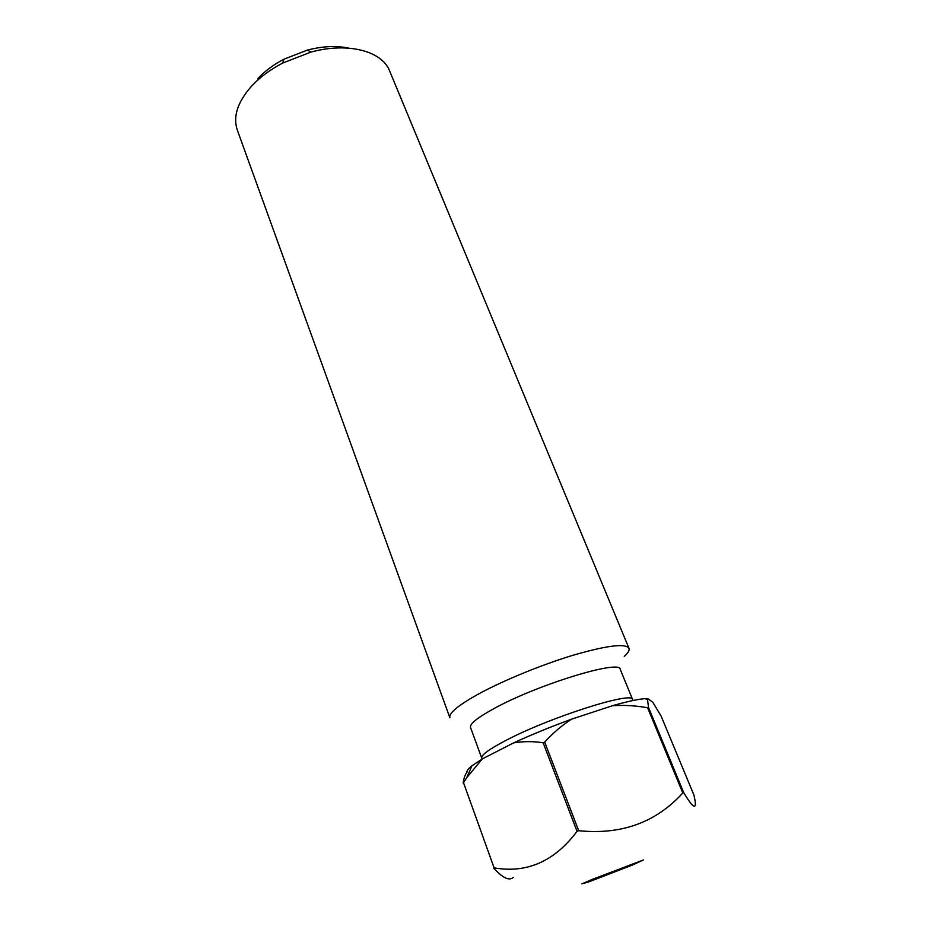 <?xml version="1.0" encoding="UTF-8"?>
<svg xmlns="http://www.w3.org/2000/svg" width="931" height="931" viewBox="0 0 931 931"><rect width="100%" height="100%" fill="white"/><g stroke="black" fill="none" stroke-linecap="round" stroke-linejoin="round"><path stroke-width="1.4" d="M592.453 879.318L643.461 859.941L632.312 865.108L588.217 882.088L581.875 883.833L592.453 879.318M628.96 648.279L389.647 70.989C382.199 51.089 347.985 41.872 310.896 52.101L282.733 63.029C270.118 69.65 259.679 77.413 251.405 86.339C237.51 102.154 232.82 116.736 237.312 130.072L449.859 717.743C448.626 713.379 457.668 705.745 476.998 694.84C501.634 681.189 540.795 665.013 572.984 655.273C606.744 645.474 625.399 643.146 628.96 648.279C629.693 650.21 628.134 652.922 624.282 656.413M632.638 699.6L620.232 669.342C620.535 659.206 537.082 684.704 493.814 708.677C477.347 717.708 469.585 723.957 470.504 727.414L481.746 758.125C481.001 755.146 488.984 749.269 505.708 740.517C549.697 717.289 633.487 690.686 632.638 699.6L632.94 700.519M683.738 792.688L682.795 792.968L647.615 707.769L648.558 707.56L683.738 792.688C692.792 807.724 696.551 810.249 695.003 800.276L693.944 795.074L661.115 716.067L652.782 702.23L647.685 698.529L645.032 698.646L647.545 699.763L647.685 698.529M578.675 830.696L577.057 831.336L543.134 742.74L544.705 742.1L578.675 830.696C621.326 835.049 656.029 822.48 682.795 792.968M494.105 867.855L463.522 782.727L494.105 867.855C526.806 873.581 554.457 861.408 577.057 831.336M513.353 877.363C509.245 881.087 502.682 878.003 493.663 868.111M463.126 783.076C463.859 778.06 465.139 774.476 466.99 772.299C466.582 770.88 468.235 768.715 471.947 765.782L482.293 758.916L513.633 742.891C531.624 734.629 550.943 726.727 571.576 719.174L612.272 705.768C626.947 701.567 637.863 699.193 645.032 698.646M648.558 707.56L647.545 699.763M612.272 705.768C624.014 704.953 635.792 705.628 647.615 707.769M544.705 742.1C552.746 733.174 561.696 725.54 571.576 719.174M513.633 742.891C523.199 741.285 533.032 741.239 543.134 742.74M463.522 782.727L466.827 777.56L482.293 758.916M257.678 78.774C264.625 71.268 273.365 64.739 283.908 59.212L307.451 50.076C322.545 46.178 336.184 45.514 348.38 48.098M471.947 765.782L466.827 777.56M481.746 758.125L482.142 759.009M283.908 59.212L282.733 63.029M307.451 50.076L310.896 52.101"/></g></svg>
